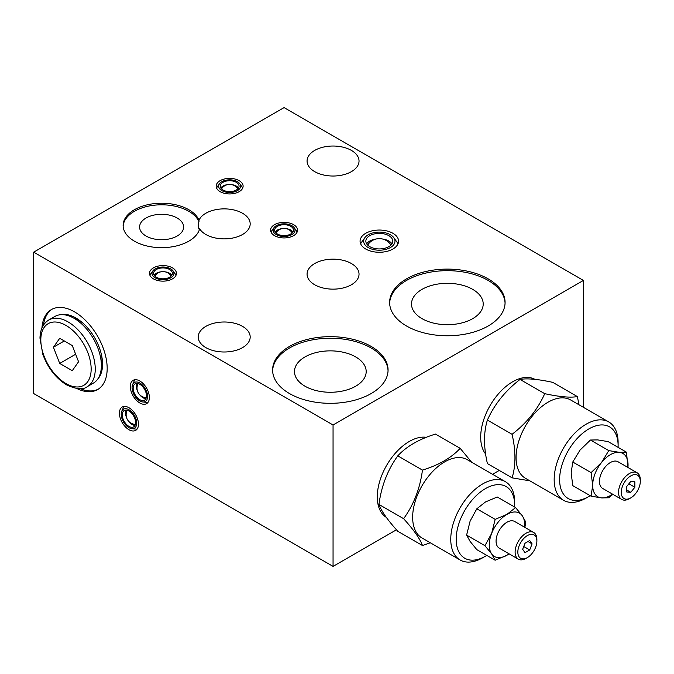<?xml version="1.0" encoding="UTF-8"?>
<svg xmlns="http://www.w3.org/2000/svg" width="674" height="674" viewBox="0 0 674 674"><rect width="100%" height="100%" fill="white"/><g stroke="black" fill="none" stroke-linecap="round" stroke-linejoin="round"><path stroke-width="1.01" d="M33.7 252.152L333.057 424.982L583.423 280.435L284.066 107.604L33.7 252.152L33.7 393.565L333.057 566.396L396.464 529.781M153.445 278.868A13.472 7.776 0 0 0 168.121 280.553A13.472 7.776 0 0 0 176.436 273.366A13.472 7.776 0 0 0 172.493 267.864A13.472 7.776 0 0 0 157.809 266.179A13.472 7.776 0 0 0 149.493 273.366A13.472 7.776 0 0 0 153.445 278.868M220.12 191.66A13.472 7.776 0 0 0 234.796 193.354A13.472 7.776 0 0 0 243.112 186.167A13.472 7.776 0 0 0 239.169 180.666A13.472 7.776 0 0 0 224.484 178.981A13.472 7.776 0 0 0 216.169 186.167A13.472 7.776 0 0 0 220.12 191.66M371.155 346.428A57.728 33.329 180 0 1 388.064 369.992A57.728 33.329 180 0 1 330.336 403.322A57.728 33.329 180 0 1 272.599 369.992A57.728 33.329 180 0 1 308.237 339.199A57.728 33.329 180 0 1 371.155 346.428M488.17 278.868A57.728 33.329 180 0 1 505.079 302.432A57.728 33.329 180 0 1 447.351 335.762A57.728 33.329 180 0 1 389.623 302.432A57.728 33.329 180 0 1 425.26 271.639A57.728 33.329 180 0 1 488.17 278.868M242.564 326.393A25.974 14.997 180 0 1 250.18 337A25.974 14.997 180 0 1 224.198 351.997A25.974 14.997 180 0 1 198.223 337A25.974 14.997 180 0 1 214.256 323.141A25.974 14.997 180 0 1 242.564 326.393M351.424 263.542A25.974 14.997 180 0 1 359.031 274.149A25.974 14.997 180 0 1 333.057 289.146A25.974 14.997 180 0 1 307.074 274.149A25.974 14.997 180 0 1 323.116 260.299A25.974 14.997 180 0 1 351.424 263.542M199.007 220.204A25.974 14.997 180 0 1 217.289 209.412A25.974 14.997 180 0 1 242.564 213.27A25.974 14.997 180 0 1 250.18 223.878A25.974 14.997 180 0 1 228.511 238.663A25.974 14.997 180 0 1 199.656 228.789A38.485 22.217 180 0 1 158.702 247.602A38.485 22.217 180 0 1 123.123 225.445A38.485 22.217 180 0 1 157.034 203.38A38.485 22.217 180 0 1 199.007 220.204L199.007 221.78A25.974 14.997 0 0 0 198.223 225.445A25.974 14.997 0 0 0 199.344 229.809M351.424 150.42A25.974 14.997 180 0 1 359.031 161.027A25.974 14.997 180 0 1 333.057 176.024A25.974 14.997 180 0 1 307.074 161.027A25.974 14.997 180 0 1 323.116 147.168A25.974 14.997 180 0 1 351.424 150.42M365.712 249.009A19.243 11.113 0 0 0 386.682 251.419A19.243 11.113 0 0 0 398.561 241.157A19.243 11.113 0 0 0 392.925 233.297A19.243 11.113 0 0 0 371.955 230.896A19.243 11.113 0 0 0 360.076 241.157A19.243 11.113 0 0 0 365.712 249.009M274.545 235.656A13.472 7.776 0 0 0 289.222 237.341A13.472 7.776 0 0 0 297.537 230.154A13.472 7.776 0 0 0 293.594 224.661A13.472 7.776 0 0 0 278.918 222.976A13.472 7.776 0 0 0 270.603 230.154A13.472 7.776 0 0 0 274.545 235.656M495.163 519.368L491.632 533.446L484.943 545.696L491.632 553.868L495.163 560.22L476.821 549.639L470.132 541.458L466.61 535.105L470.132 521.036L476.821 508.786L485.449 501.978L497.244 496.991L515.585 507.581L506.949 514.388L495.163 519.368L476.821 508.786M597.712 439.903L608.133 441.605L626.475 452.187L619.212 452.313L608.782 450.611L590.449 440.021L597.712 439.903M608.782 450.611L601.52 462.524L591.098 472.617L592.673 485.322L591.098 496.199L572.757 485.617L571.173 472.912L572.757 462.027L580.019 450.114L590.449 440.021M386.303 517.362A45.225 26.109 -60 0 1 384.416 469.492A45.225 26.109 -60 0 1 426.288 437.325M485.609 453.998A45.225 26.109 -60 0 1 492.526 401.645A45.225 26.109 -60 0 1 534.929 379.344M492.576 474.294L499.257 470.435M583.423 280.435L583.423 407.332M333.057 424.982L333.057 566.396M139.838 380.995A13.472 7.776 60 0 1 148.634 392.866A13.472 7.776 60 0 1 146.57 403.659A13.472 7.776 60 0 1 139.838 402.993A13.472 7.776 60 0 1 131.034 391.122A13.472 7.776 60 0 1 133.098 380.33A13.472 7.776 60 0 1 139.838 380.995M128.953 407.703A13.472 7.776 60 0 1 137.749 419.573A13.472 7.776 60 0 1 135.685 430.366A13.472 7.776 60 0 1 128.953 429.7A13.472 7.776 60 0 1 120.149 417.829A13.472 7.776 60 0 1 122.213 407.037A13.472 7.776 60 0 1 128.953 407.703M76.895 388.553A46.186 26.665 -120 0 0 97.612 389.564A46.186 26.665 -120 0 0 97.612 336.233A46.186 26.665 -120 0 0 51.426 309.577A46.186 26.665 -120 0 0 41.948 328.019M544.735 393.675C537.709 409.396 526.824 422.935 512.08 434.3C515.905 451.024 515.905 465.532 512.08 477.841L487.403 463.594C483.57 446.87 483.57 432.363 487.403 420.054C494.43 404.333 505.315 390.794 520.058 379.428C527.085 378.181 537.97 379.159 552.714 382.343L577.391 396.59C570.364 397.837 559.479 396.86 544.735 393.675L520.058 379.428M397.786 455.851C406.532 446.382 419.102 439.128 435.497 434.081L460.174 448.328C451.437 457.789 438.867 465.052 422.463 470.098L397.786 455.851C387.66 469.879 381.374 486.08 378.94 504.447C381.408 511.195 387.693 520.143 397.786 531.272L422.463 545.519L430.324 542.789M578.966 404.762L577.391 396.59M512.08 477.841L529.848 480.84M512.08 434.3L487.403 420.054M590.188 495.676A41.375 23.885 -60 0 1 588.865 496.477A41.375 23.885 -60 0 1 559.614 479.585A41.375 23.885 -60 0 1 588.865 428.917A41.375 23.885 -60 0 1 618.117 445.809A41.375 23.885 -60 0 1 618.092 447.351M586.144 498.044L588.865 496.477L586.144 498.044A45.225 26.109 -60 0 1 563.531 500.285A45.225 26.109 -60 0 1 563.531 448.067A45.225 26.109 -60 0 1 608.757 421.958A45.225 26.109 -60 0 1 618.117 442.666L618.117 445.809M563.531 500.285L525.434 478.287A45.225 26.109 -60 0 1 525.434 426.069A45.225 26.109 -60 0 1 570.659 399.968L608.757 421.958M422.463 470.098C420.028 488.465 413.743 504.666 403.616 518.694L378.94 504.447M403.616 518.694C413.71 529.823 419.995 538.762 422.463 545.519M471.657 462.221L460.174 448.328M486.78 555.384A41.375 23.885 -60 0 1 485.457 556.185A41.375 23.885 -60 0 1 456.197 539.293A41.375 23.885 -60 0 1 485.449 488.616A41.375 23.885 -60 0 1 514.709 505.508A41.375 23.885 -60 0 1 514.675 507.059M482.727 557.752L485.457 556.185A41.375 23.885 -60 0 1 485.449 556.185L482.727 557.752A45.225 26.109 -60 0 1 460.123 559.993A45.225 26.109 -60 0 1 460.123 507.775A45.225 26.109 -60 0 1 505.34 481.666A45.225 26.109 -60 0 1 514.709 502.366L514.709 505.508M460.123 559.993L422.017 537.995A45.225 26.109 -60 0 1 422.017 485.777A45.225 26.109 -60 0 1 467.242 459.668L505.34 481.666M627.966 467.495L626.475 452.187M591.098 496.199L601.52 497.901L608.782 497.783L612.877 494.337M591.098 472.617L572.757 462.027M629.415 498.676L630.771 497.892A13.472 7.776 -60 0 1 621.251 492.391A13.472 7.776 -60 0 1 630.771 475.895A13.472 7.776 -60 0 1 640.3 481.396A13.472 7.776 -60 0 1 630.771 497.892L629.415 498.676A15.392 8.888 -60 0 1 621.714 499.434A15.392 8.888 -60 0 1 621.714 481.666A15.392 8.888 -60 0 1 637.115 472.777A15.392 8.888 -60 0 1 640.3 479.821L640.3 481.396M634.857 481.817L630.771 481.447L626.694 486.527L626.694 491.969L630.771 492.332L634.857 487.26L634.857 481.817M621.714 499.434L602.666 488.439A15.392 8.888 -60 0 1 602.666 470.663A15.392 8.888 -60 0 1 618.058 461.774L637.115 472.777M612.523 494.135A25.014 14.44 -60 0 1 601.52 497.901A25.014 14.44 -60 0 1 592.673 485.322A25.014 14.44 -60 0 1 601.52 462.524A25.014 14.44 -60 0 1 619.212 452.313A25.014 14.44 -60 0 1 628.05 464.891A25.014 14.44 -60 0 1 627.924 467.47M524.861 527.371L525.796 522.106L522.274 515.753L515.585 507.581M495.163 560.22L506.949 555.241A25.014 14.44 -60 0 1 491.632 553.868A25.014 14.44 -60 0 1 491.632 533.446A25.014 14.44 -60 0 1 506.949 514.388A25.014 14.44 -60 0 1 522.274 515.753A25.014 14.44 -60 0 1 524.507 527.169M484.943 545.696L466.61 535.105M525.998 558.384L527.363 557.592A13.472 7.776 -60 0 1 517.834 552.099A13.472 7.776 -60 0 1 527.363 535.594A13.472 7.776 -60 0 1 536.883 541.096A13.472 7.776 -60 0 1 527.363 557.592L525.998 558.384A15.392 8.888 -60 0 1 518.306 559.142A15.392 8.888 -60 0 1 518.306 541.365A15.392 8.888 -60 0 1 533.698 532.477A15.392 8.888 -60 0 1 536.883 539.529L536.883 541.096M532.072 543.876L529.722 540.523L525.004 543.244L522.645 549.318L525.004 552.672L529.722 549.95L532.072 543.876L527.995 541.517M518.306 559.142L499.257 548.147A15.392 8.888 -60 0 1 499.257 530.371A15.392 8.888 -60 0 1 514.65 521.482L533.698 532.477M509.114 553.834A25.014 14.44 -60 0 1 506.949 555.241M628.884 483.806L634.857 487.26M626.694 489.981L630.771 492.332M523.74 546.496L529.722 549.95M97.823 378.965A37.719 21.779 -120 0 0 97.974 378.796A37.719 21.779 -120 0 0 94.739 337.893A37.719 21.779 -120 0 0 60.938 314.648A37.719 21.779 -120 0 0 60.719 314.699M80.248 388.679A46.186 26.665 -120 0 0 98.286 389.159M52.117 309.197A46.186 26.665 -120 0 0 43.515 325.062M100.114 374.196A34.635 20.001 -120 0 0 101.327 372.697M67.897 314.792A34.635 20.001 -120 0 0 65.993 315.087M101.37 365.898A32.327 18.661 -120 0 0 101.799 356.479M82.177 322.492A32.327 18.661 -120 0 0 73.803 318.153M87.275 386.649L93.4 383.11A38.485 22.217 -120 0 0 93.4 338.668A38.485 22.217 -120 0 0 54.914 316.451L48.789 319.982C43.085 323.596 40.154 329.653 39.977 338.163L42.816 354.322C47.896 368.004 55.824 378.19 66.591 384.879C76.398 389.378 83.298 389.968 87.275 386.649A38.485 22.217 -120 0 0 87.275 342.207A38.485 22.217 -120 0 0 48.789 319.982M59.708 363.438L72.278 370.692L78.563 361.753L72.278 345.551L59.708 338.297L53.423 347.236L59.708 363.438L75.648 354.229M64.308 340.951L53.423 347.236M389.639 303.216A57.728 33.329 180 0 1 425.892 273.063A57.728 33.329 180 0 1 488.17 280.435A57.728 33.329 180 0 1 505.07 303.216M472.701 289.365A35.848 20.7 180 0 1 483.207 304.008A35.848 20.7 180 0 1 447.351 324.7A35.848 20.7 180 0 1 411.502 304.008A35.848 20.7 180 0 1 433.635 284.883A35.848 20.7 180 0 1 472.701 289.365M272.616 370.776A57.728 33.329 180 0 1 308.869 340.623A57.728 33.329 180 0 1 371.155 347.995A57.728 33.329 180 0 1 388.047 370.776M355.687 356.925A35.848 20.7 180 0 1 366.184 371.568A35.848 20.7 180 0 1 330.336 392.268A35.848 20.7 180 0 1 294.479 371.568A35.848 20.7 180 0 1 316.612 352.443A35.848 20.7 180 0 1 355.687 356.925M123.14 226.228A38.485 22.217 180 0 1 157.716 204.913A38.485 22.217 180 0 1 199.007 221.78M177.178 218.022A22.023 12.713 180 0 1 183.631 227.02A22.023 12.713 180 0 1 161.608 239.733A22.023 12.713 180 0 1 139.585 227.02A22.023 12.713 180 0 1 153.175 215.267A22.023 12.713 180 0 1 177.178 218.022M393.801 237.695A15.671 9.048 180 0 1 379.319 250.206A15.671 9.048 180 0 1 364.836 237.695A15.671 9.048 180 0 1 390.398 234.754A15.671 9.048 180 0 1 393.801 237.695L397.096 242.295A19.243 11.113 180 0 1 397.989 243.853M360.649 243.853A19.243 11.113 180 0 1 361.534 242.295L364.836 237.695M388.839 235.656A13.472 7.776 180 0 1 392.79 241.157A13.472 7.776 180 0 1 379.319 248.933A13.472 7.776 180 0 1 365.847 241.157A13.472 7.776 180 0 1 374.163 233.971A13.472 7.776 180 0 1 388.839 235.656M367.81 245.201A11.744 6.782 180 0 1 368.72 243.626A13.75 13.75 0 0 1 389.917 243.626A11.744 6.782 180 0 1 390.827 245.201M382.301 238.958A13.472 7.776 180 0 1 388.839 241.048A13.472 7.776 180 0 1 391.956 243.853M366.681 243.853A13.472 7.776 180 0 1 376.336 238.958M239.776 183.741A10.969 6.336 180 0 1 229.64 192.494A10.969 6.336 180 0 1 219.505 183.741A10.969 6.336 180 0 1 237.4 181.685A10.969 6.336 180 0 1 239.776 183.741L242.084 186.959A13.472 7.776 180 0 1 242.707 188.054M216.573 188.054A13.472 7.776 180 0 1 217.197 186.959L219.505 183.741M236.304 182.317A9.428 5.443 180 0 1 239.068 186.167A9.428 5.443 180 0 1 229.64 191.61A9.428 5.443 180 0 1 220.213 186.167A9.428 5.443 180 0 1 226.034 181.138A9.428 5.443 180 0 1 236.304 182.317M221.586 188.998A8.214 4.743 180 0 1 222.226 187.894A9.621 9.621 0 0 1 237.063 187.894A8.214 4.743 180 0 1 237.695 188.998M231.713 184.625A9.428 5.443 180 0 1 236.304 186.083A9.428 5.443 180 0 1 238.486 188.054M220.794 188.054A9.428 5.443 180 0 1 227.568 184.625M294.201 227.736A10.969 6.336 180 0 1 284.066 236.49A10.969 6.336 180 0 1 273.939 227.736A10.969 6.336 180 0 1 291.825 225.68A10.969 6.336 180 0 1 294.201 227.736L296.509 230.955A13.472 7.776 180 0 1 297.141 232.041M270.999 232.041A13.472 7.776 180 0 1 271.622 230.955L273.939 227.736M290.738 226.312A9.428 5.443 180 0 1 293.502 230.154A9.428 5.443 180 0 1 284.066 235.605A9.428 5.443 180 0 1 274.638 230.154A9.428 5.443 180 0 1 280.46 225.133A9.428 5.443 180 0 1 290.738 226.312M276.011 232.985A8.214 4.743 180 0 1 276.652 231.89A9.621 9.621 0 0 1 291.488 231.89A8.214 4.743 180 0 1 292.12 232.985M286.138 228.621A9.428 5.443 180 0 1 290.738 230.078A9.428 5.443 180 0 1 292.912 232.041M275.219 232.041A9.428 5.443 180 0 1 282.002 228.621M173.1 270.94A10.969 6.336 180 0 1 162.965 279.702A10.969 6.336 180 0 1 152.838 270.94A10.969 6.336 180 0 1 170.724 268.884A10.969 6.336 180 0 1 173.1 270.94L175.409 274.158A13.472 7.776 180 0 1 176.032 275.253M149.898 275.253A13.472 7.776 180 0 1 150.521 274.158L152.838 270.94M169.637 269.516A9.428 5.443 180 0 1 172.392 273.366A9.428 5.443 180 0 1 162.965 278.809A9.428 5.443 180 0 1 153.537 273.366A9.428 5.443 180 0 1 159.359 268.336A9.428 5.443 180 0 1 169.637 269.516M154.91 276.197A8.214 4.743 180 0 1 155.551 275.093A9.621 9.621 0 0 1 170.387 275.093A8.214 4.743 180 0 1 171.019 276.197M165.037 271.824A9.428 5.443 180 0 1 169.637 273.29A9.428 5.443 180 0 1 171.811 275.253M154.119 275.253A9.428 5.443 180 0 1 160.892 271.824M131.91 428.689A10.969 6.336 -120 0 0 134.429 415.538A10.969 6.336 -120 0 0 121.783 411.14A10.969 6.336 -120 0 0 128.953 427.661A10.969 6.336 -120 0 0 131.91 428.689L135.853 429.085A13.472 7.776 -120 0 0 137.117 429.077M124.05 406.439A13.472 7.776 -120 0 0 123.409 407.534L121.783 411.14M128.953 426.398A9.428 5.443 -120 0 0 133.663 426.869A9.428 5.443 -120 0 0 133.663 415.984A9.428 5.443 -120 0 0 124.235 410.533A9.428 5.443 -120 0 0 122.786 418.091A9.428 5.443 -120 0 0 128.953 426.398M127.369 410.314A8.214 4.743 -120 0 0 126.737 411.418A9.621 9.621 0 0 0 134.151 424.266A8.214 4.743 -120 0 0 135.423 424.266M128.65 421.267A9.428 5.443 -120 0 0 132.214 424.519A9.428 5.443 -120 0 0 135.002 425.42M126.156 410.095A9.428 5.443 -120 0 0 126.577 417.678M142.804 401.982A10.969 6.336 -120 0 0 145.323 388.822A10.969 6.336 -120 0 0 132.668 384.433A10.969 6.336 -120 0 0 139.838 400.946A10.969 6.336 -120 0 0 142.804 401.982L146.738 402.37A13.472 7.776 -120 0 0 148.002 402.37M134.935 379.732A13.472 7.776 -120 0 0 134.303 380.818L132.668 384.433M139.838 399.69A9.428 5.443 -120 0 0 144.548 400.154A9.428 5.443 -120 0 0 144.548 389.269A9.428 5.443 -120 0 0 135.12 383.826A9.428 5.443 -120 0 0 133.671 391.383A9.428 5.443 -120 0 0 139.838 399.69M138.254 383.599A8.214 4.743 -120 0 0 137.622 384.702A9.621 9.621 0 0 0 145.036 397.55A8.214 4.743 -120 0 0 146.317 397.55M139.535 394.551A9.428 5.443 -120 0 0 143.099 397.803A9.428 5.443 -120 0 0 145.887 398.713M137.041 383.388A9.428 5.443 -120 0 0 137.462 390.971M65.993 383.565A35.604 20.557 -120 0 0 87.788 352.544A35.604 20.557 -120 0 0 44.189 327.37A35.604 20.557 -120 0 0 65.993 383.565M66.027 314.48L65.226 314.943M100.662 374.474L99.862 374.938"/></g></svg>
